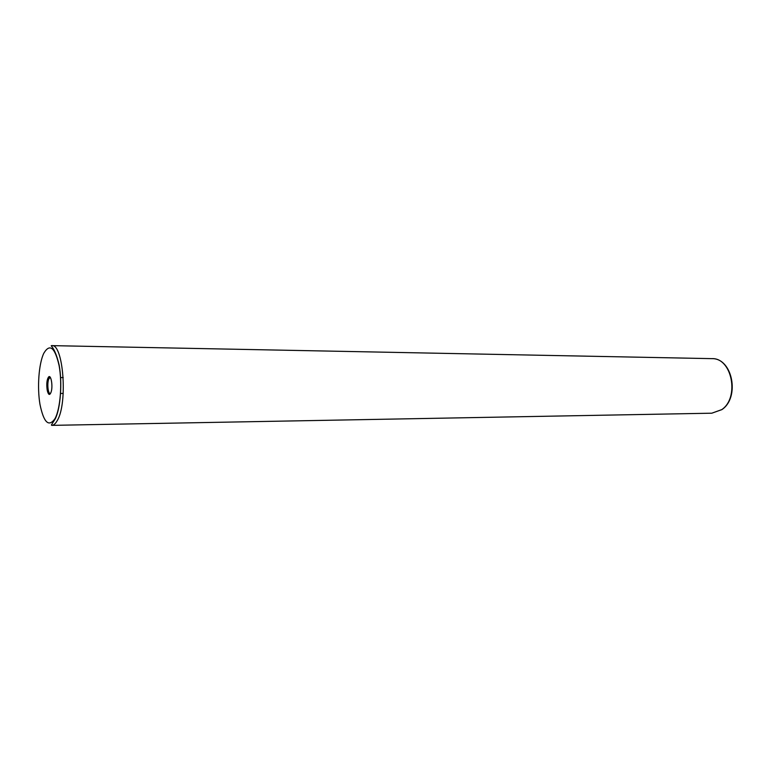 <?xml version="1.0" encoding="UTF-8"?>
<svg xmlns="http://www.w3.org/2000/svg" width="771" height="771" viewBox="0 0 771 771"><rect width="100%" height="100%" fill="white"/><g stroke="black" fill="none" stroke-linecap="round" stroke-linejoin="round"><path stroke-width="1.16" d="M48.958 378.657L50.173 377.52L49.026 377.279L48.081 378.118C46.058 381.529 46.617 393.432 49.007 393.721L50.163 393.47C47.869 393.846 46.944 382.329 48.958 378.657M50.655 393.075C53.594 387.678 50.809 371.767 48.033 377.973C45.161 383.351 47.85 399.089 50.655 393.075M43.764 353.33C49.787 343.172 54.905 347.307 59.136 365.724C62.374 383.399 60.379 408.659 55.069 418.547C48.814 427.51 43.793 422.787 39.976 404.389C37.075 387.321 38.781 363.835 43.764 353.33M51.782 345.63C49.508 345.639 54.635 345.678 59.126 365.011C62.499 382.888 60.495 408.64 55.194 418.952C50.067 427.086 51.561 424.416 51.724 425.37C53.739 425.303 55.628 423.607 57.411 420.282C67.896 402.761 63.232 343.48 51.782 345.63L711.855 358.64C731.881 357.522 739.881 397.547 721.752 409.623L711.816 413.198L721.945 409.594M63.203 393.432L60.504 393.441M51.724 425.37L711.816 413.198M722.196 409.401C740.073 397.094 732.489 357.975 711.855 358.64M63.212 377.578L60.523 377.568"/></g></svg>
